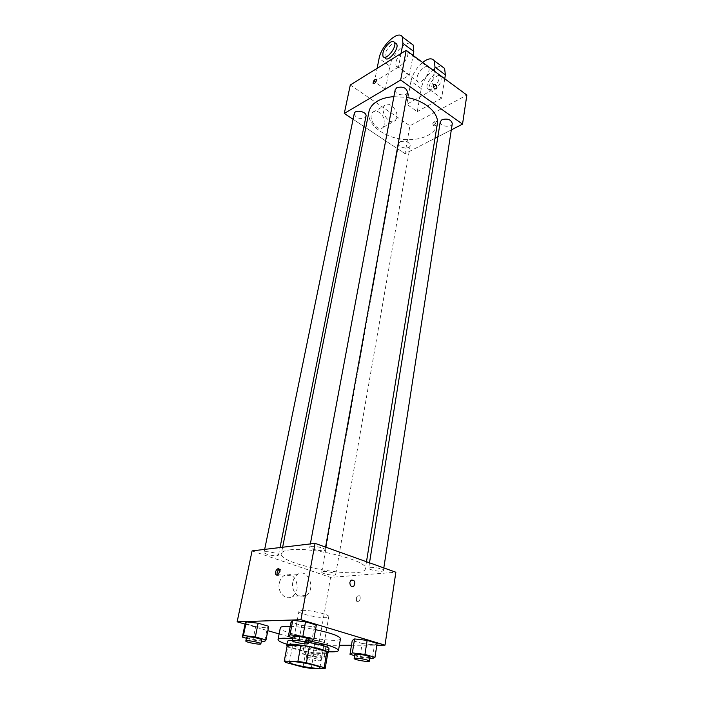 <?xml version="1.0" encoding="UTF-8"?>
<svg xmlns="http://www.w3.org/2000/svg" width="704" height="704" viewBox="0 0 704 704"><rect width="100%" height="100%" fill="white"/><g stroke="black" fill="none" stroke-linecap="round" stroke-linejoin="round"><path stroke-width="0.53" stroke-dasharray="3.52 2.64" d="M302.06 610.394C310.042 609.858 329.912 614.557 328.777 616.686C328.856 619.96 297.722 614.354 298.936 611.318L302.06 610.394M327.879 652.687L325.046 668.8M287.223 645.374L288.42 646.598L305.818 651.499L313.993 652.81L327.774 652.89M287.118 645.964C290.312 649.449 323.567 655.433 327.774 653.277M329.041 648.815C329.243 652.626 285.974 644.846 287.487 641.344M292.345 640.394L308.44 642.189M305.818 651.499L302.993 667.137M288.42 646.598L285.454 662.385M313.993 652.81L311.221 668.474M292.67 638.625L308.686 640.842M328.539 651.763C314.398 650.76 300.529 648.27 286.933 644.274M290.25 626.331C297.537 626.657 305.967 627.774 315.542 629.675M340.472 638.669C340.595 644.582 278.133 633.345 280.306 627.845M354.614 655.635L359.964 657.184L362.138 643.465L352.238 640.508L362.138 643.465L374.466 644.908L377.098 643.394L374.466 644.908L372.354 658.698M326.154 645.058L328.108 643.623L318.349 640.781L306.698 639.408L304.964 640.886L314.662 643.694L326.154 645.058L328.108 643.623L318.349 640.781L306.698 639.408L304.964 640.886L314.662 643.694L326.154 645.058L323.893 658.126L325.838 656.832L316.008 654.06L304.304 652.626L302.597 653.963L312.356 656.7L323.893 658.126M279.136 633.943L318.63 645.348L339.363 645.295M351.463 645.26L376.825 645.19M245.062 624.105L267.837 630.687M292.829 637.789L299.174 639.628L301.787 625.425L291.025 622.213L301.787 625.425L314.354 626.842L316.36 625.046L314.354 626.842L311.802 641.115M246.391 638.238L252.93 640.068L255.658 626.63L245.168 623.594L255.658 626.63L267.335 627.977L268.699 626.287L267.335 627.977L264.669 641.485M289.872 549.868C312.215 546.533 369.186 560.93 365.367 568.656C364.786 580.395 277.834 564.749 281.38 553.546C281.794 551.734 284.618 550.51 289.872 549.868M252.085 550.898L330.563 577.403L395.859 572.229M323.25 571.419C329.569 571.613 333.705 572.642 335.658 574.508C335.667 576.374 321.068 573.769 321.71 572.018L323.25 571.419M370.498 567.318C377.15 567.477 381.454 568.542 383.407 570.522C383.425 572.59 368.007 569.985 368.667 568.031L370.498 567.318M311.397 546.383C315.542 545.767 325.706 548.39 325.063 549.886C325.019 552.13 309.012 549.226 309.76 547.114L311.397 546.383M277.112 555.729L278.529 555.122C279.294 553.256 264.079 550.343 264.044 552.358C263.437 553.731 273.302 556.274 277.112 555.729M330.563 577.403L318.63 645.348M279.303 583.114C277.112 592.46 286.009 601.269 292.503 596.306C303.063 589.67 293.814 568.102 283.703 575.819C281.459 577.465 279.99 579.902 279.303 583.114M357.694 601.735C360.052 600.538 360.756 598.558 359.806 595.813C356.954 595.408 355.89 597.212 356.629 601.234L357.694 601.735C360.043 600.538 360.747 598.558 359.806 595.813C356.946 595.408 355.89 597.212 356.629 601.234L357.685 601.735M279.268 569.202L280.711 569.571C281.213 573.725 280.104 575.634 277.385 575.309L277.297 575.168M292.846 582.067C290.673 591.562 299.658 600.521 306.161 595.47C316.756 588.746 307.375 566.834 297.238 574.658C294.985 576.33 293.515 578.802 292.846 582.067M349.879 582.34L351.12 580.122M393.879 96.659L406.534 97.416M437.29 124.071C435.486 135.494 417.472 142.173 399.353 138.82C381.207 135.643 366.643 123.112 368.94 111.769M354.244 113.634C355.485 117.832 358.934 119.258 364.602 117.894L366.01 116.125M452.294 123.543C451.836 128.278 439.234 126.403 440.264 121.766M407.502 92.083C406.877 97.126 393.95 94.732 395.164 89.795M400.25 141.724C405.68 140.466 409.006 141.733 410.212 145.534C409.728 149.882 397.716 147.77 398.754 143.519L400.25 141.724M353.082 119.302L363.942 126.491L353.082 119.302M405.02 153.683L365.781 127.706L405.02 153.683L434.984 138.292L405.02 153.683L409.913 125.796L466.858 95.058M437.853 136.822L451.308 129.906L437.853 136.822M252.93 640.068L261.404 641.089M261.633 639.918C261.721 641.265 246.022 638.334 246.62 637.111M255.658 626.63L267.335 627.977M308.484 653.796C314.961 654.342 319.255 655.301 321.385 656.682C321.499 657.932 306.407 655.23 306.953 654.095L308.484 653.796M328.108 643.623L325.838 656.832M318.349 640.781L316.008 654.06M306.698 639.408L304.304 652.626M304.964 640.886L302.597 653.963M314.662 643.694L312.356 656.7M307.806 657.589C314.292 658.152 318.595 659.111 320.725 660.466C320.848 661.69 305.738 658.979 306.275 657.879L307.806 657.589M299.174 639.628L308.704 640.754M308.942 639.408C309.038 640.922 292.433 637.912 293.058 636.539M301.787 625.425L314.354 626.842M359.964 657.184L369.864 658.39M370.058 657.122C370.198 658.522 354.235 655.758 354.798 654.491M362.138 643.465L374.466 644.908M376.534 80.326L376.446 79.297M384.718 124.309C386.434 117.198 376.904 107.65 372.724 112.394C366.837 117.647 377.89 133.197 383.249 127.274L384.718 124.309M350.293 84.982L409.913 125.796M396.836 117.577L395.375 120.56C390.034 126.509 378.902 110.73 384.78 105.45C388.942 100.69 398.526 110.396 396.836 117.577M433.682 124.758L433.822 125.787C435.899 125.937 436.999 124.626 437.122 121.845C435.767 121.29 434.623 122.258 433.682 124.758M432.634 124.027C433.585 121.528 434.729 120.56 436.075 121.114C435.952 123.895 434.852 125.206 432.775 125.057L432.634 124.027M401.025 53.513L398.482 67.109L409.517 75.073L385.422 89.346L374.466 81.699L377.124 68.341M398.482 67.109L374.466 81.699M444.752 78.76L441.61 98.217L431.077 90.622L406.815 104.298L417.278 111.602L421.256 88.634C422.708 78.188 435.802 64.319 442.218 66.651M441.61 98.217L417.278 111.602M402.97 51.955C405.046 50.723 406.525 50.714 407.387 51.938C410.599 56.338 398.675 70.884 396.044 65.815C395.102 61.213 397.408 56.593 402.97 51.955M409.517 75.073L413.072 55.396M385.422 89.346L389.875 66.123L379.095 58.388M410.89 43.314C404.686 41.193 391.556 55.572 389.875 66.123M424.028 67.417C426.122 66.238 427.618 66.273 428.516 67.505C431.869 71.975 419.98 86.196 417.226 81.083C416.187 76.463 418.458 71.914 424.028 67.417M421.256 88.634L410.951 81.242L406.815 104.298M434.359 71.095L431.077 90.622M410.951 81.242C412.588 74.087 416.478 67.822 422.611 62.436M385.211 58.001C384.314 53.407 386.646 48.752 392.198 44.035L394.68 43.076M432.018 88.713C429.95 89.822 428.472 89.76 427.574 88.546C424.16 84.084 435.934 69.995 438.847 75.117C439.912 79.781 437.633 84.313 432.018 88.713M434.078 90.2C439.692 85.818 441.971 81.286 440.889 76.622C437.967 71.5 426.202 85.562 429.625 90.024C430.522 91.247 432.01 91.3 434.078 90.2M319.915 667.691L328.777 616.686M289.458 662.209L298.936 611.318M280.711 569.571L279.171 569.061M297.238 574.658L283.703 575.819M306.161 595.47L292.503 596.306M282.63 547.246L281.38 553.546M366.485 561.73L365.367 568.656M278.529 555.122L280.042 547.554M264.044 552.358L264.66 549.393M369.503 562.813L368.667 568.031M383.812 567.917L383.407 570.522M310.358 543.919L309.76 547.114M325.565 547.114L325.063 549.886M398.754 143.519L321.71 572.018M410.212 145.534L335.658 574.508M306.953 654.095L306.275 657.879M321.385 656.682L320.725 660.466M383.249 127.274L395.375 120.56M372.724 112.394L384.78 105.45M437.122 121.845L436.075 121.114M433.822 125.787L432.775 125.057M396.044 65.815L417.226 81.083M407.387 51.938L428.516 67.505M383.029 56.426L384.182 57.262M440.889 76.622L438.847 75.117M429.625 90.024L427.574 88.546"/><path stroke-width="1.06" d="M292.565 661.672C300.617 661.663 320.971 666.16 319.915 667.691C320.153 670.138 288.385 664.426 289.458 662.209L292.565 661.672M285.454 662.385L302.993 667.137L311.221 668.474L325.151 668.615L324.148 667.612L306.434 662.746L297.915 661.364L284.275 661.153L285.454 662.385M324.148 667.612L326.902 651.596L309.338 646.562L306.434 662.746M297.915 661.364L300.872 645.216L287.267 645.26L284.275 661.153M300.872 645.216L309.338 646.562M326.902 651.596L327.879 652.687L325.151 668.615M284.231 661.25L287.267 645.26M327.774 653.277L328.363 652.766C328.372 651.842 325.776 650.619 320.566 649.097C308.026 645.374 286.343 642.972 286.739 645.278L287.118 645.964M308.44 642.189L321.27 645.093C326.462 646.633 329.05 647.874 329.041 648.815L328.363 652.766M286.739 645.278L287.487 641.344C287.637 640.746 289.045 640.429 291.72 640.394L292.345 640.394M286.933 644.274C280.966 642.365 278.001 640.798 278.045 639.584C278.256 638.722 280.262 638.264 284.082 638.202L292.67 638.625M308.686 640.842C327.254 644.442 337.198 647.645 338.501 650.461C338.114 651.614 334.796 652.045 328.539 651.763M278.045 639.584L280.306 627.845C280.526 626.921 282.542 626.402 286.343 626.287L290.25 626.331M315.542 629.675C331.417 633.098 339.724 636.099 340.472 638.669L338.501 650.461M369.864 658.39L372.354 658.698L374.977 657.342L377.098 643.394L367.136 640.385L354.605 638.942L352.238 640.508L349.994 654.306L354.614 655.635M339.363 645.295L351.463 645.26M376.825 645.19L385.009 645.163L300.951 619.731L237.142 621.826L245.062 624.105M267.837 630.687L279.136 633.943M308.704 640.754L311.802 641.115L313.79 639.487L316.36 625.046L305.527 621.773L292.758 620.356L291.025 622.213L288.332 636.495L292.829 637.789M261.404 641.089L264.669 641.485L266.006 639.945L268.699 626.287L258.13 623.207L246.277 621.861L245.168 623.594L242.361 637.111L246.391 638.238M385.009 645.163L395.859 572.229L315.066 543.356L300.951 619.731M349.879 582.34L351.12 580.122C354.913 580.043 355.793 582.111 353.751 586.309C351.252 587.145 349.967 585.825 349.879 582.34C349.958 585.825 351.252 587.145 353.742 586.309L353.751 586.309C355.784 582.111 354.913 580.052 351.12 580.122M315.066 543.356L252.085 550.898L237.142 621.826M278.168 568.577L279.171 569.061C279.673 573.214 278.564 575.133 275.845 574.798C275.079 571.982 275.854 569.906 278.168 568.577M277.297 575.168C276.637 572.739 277.288 570.75 279.268 569.202M282.63 547.246L368.94 111.769C369.82 107.536 372.618 104.007 377.326 101.174C381.823 98.586 387.341 97.082 393.879 96.659M406.534 97.416C425.102 100.434 439.498 113.318 437.29 124.071L366.485 561.73M280.042 547.554L366.01 116.125C367.215 111.654 354.878 109.041 354.244 113.634L264.66 549.393M369.503 562.813L440.264 121.766L441.998 119.662C447.638 118.254 451.07 119.548 452.294 123.543L383.812 567.917M310.358 543.919L395.164 89.795L396.757 87.745C402.653 86.196 406.234 87.639 407.502 92.083L325.565 547.114M406.173 50.318L466.858 95.058L462.528 124.142L451.308 129.906L462.528 124.142L400.682 80.045L344.282 113.476L353.082 119.302L344.282 113.476L350.293 84.982L406.173 50.318L400.682 80.045L344.282 113.476M363.942 126.491L365.781 127.706L363.942 126.491M434.984 138.292L437.853 136.822L434.984 138.292M266.006 639.945L255.358 636.935L243.443 635.518L242.361 637.111M245.819 641.018L246.62 637.111L247.984 636.794C251.803 636.654 262.196 639.038 261.633 639.918L260.858 643.826C260.946 645.146 245.221 642.206 245.819 641.018L247.174 640.71C251.002 640.596 261.413 642.972 260.858 643.826M268.699 626.287L258.13 623.207L255.358 636.935M258.13 623.207L246.277 621.861L243.443 635.518M246.277 621.861L245.168 623.594M313.79 639.487L302.878 636.302L290.039 634.806L288.332 636.495M292.292 640.666L293.058 636.539L294.694 636.152C298.91 636.011 309.505 638.44 308.942 639.408L308.194 643.544C308.299 645.022 291.667 642.013 292.292 640.666L293.92 640.297C298.135 640.174 308.757 642.602 308.194 643.544M316.36 625.046L305.527 621.773L302.878 636.302M305.527 621.773L292.758 620.356L290.039 634.806M292.758 620.356L291.025 622.213M374.977 657.342L364.945 654.412L352.352 652.89L349.994 654.306M354.156 658.478L354.798 654.491L356.629 654.13C363.466 654.676 367.946 655.67 370.058 657.122L369.442 661.118C369.591 662.482 353.602 659.718 354.156 658.478L355.986 658.134C362.833 658.698 367.321 659.692 369.442 661.118M377.098 643.394L367.136 640.385L364.945 654.412M367.136 640.385L354.605 638.942L352.352 652.89M354.605 638.942L352.238 640.508M376.446 79.297C374.466 79.279 373.349 80.678 373.111 83.494C374.37 83.97 375.514 82.914 376.534 80.326C375.514 82.914 374.37 83.97 373.111 83.494C373.349 80.67 374.466 79.27 376.446 79.297L376.534 80.326M435.336 84.418C436.876 85.932 437.263 87.393 436.489 88.792C433.928 88.889 432.907 87.402 433.453 84.322L435.336 84.418L433.453 84.33C432.907 87.402 433.919 88.889 436.489 88.792C437.263 87.393 436.876 85.932 435.327 84.418M462.528 124.142L400.682 80.045M413.072 55.396L413.785 51.436L413.16 45.012L410.89 43.314M422.611 62.436C427.997 58.309 431.886 57.746 434.271 60.738L435.019 67.162L434.359 71.095M394.68 43.076L396.572 43.965C399.722 48.338 387.772 63.043 385.211 58.001L384.182 57.262M377.124 68.341L379.095 58.388C381.119 45.681 398.526 29.418 402.354 36.96L402.917 43.384L401.025 53.513M390.025 42.442C392.093 41.175 393.545 41.149 394.39 42.354C397.522 46.719 385.563 61.459 383.029 56.426C382.14 51.832 384.472 47.168 390.025 42.442M442.218 66.651L444.585 68.42L445.386 74.835L444.752 78.76M413.785 51.436L402.917 43.384M445.386 74.835L435.019 67.162M277.138 575.221L275.845 574.798M394.39 42.354L396.572 43.965M413.16 45.012L402.354 36.96M444.585 68.42L434.271 60.738"/></g></svg>
